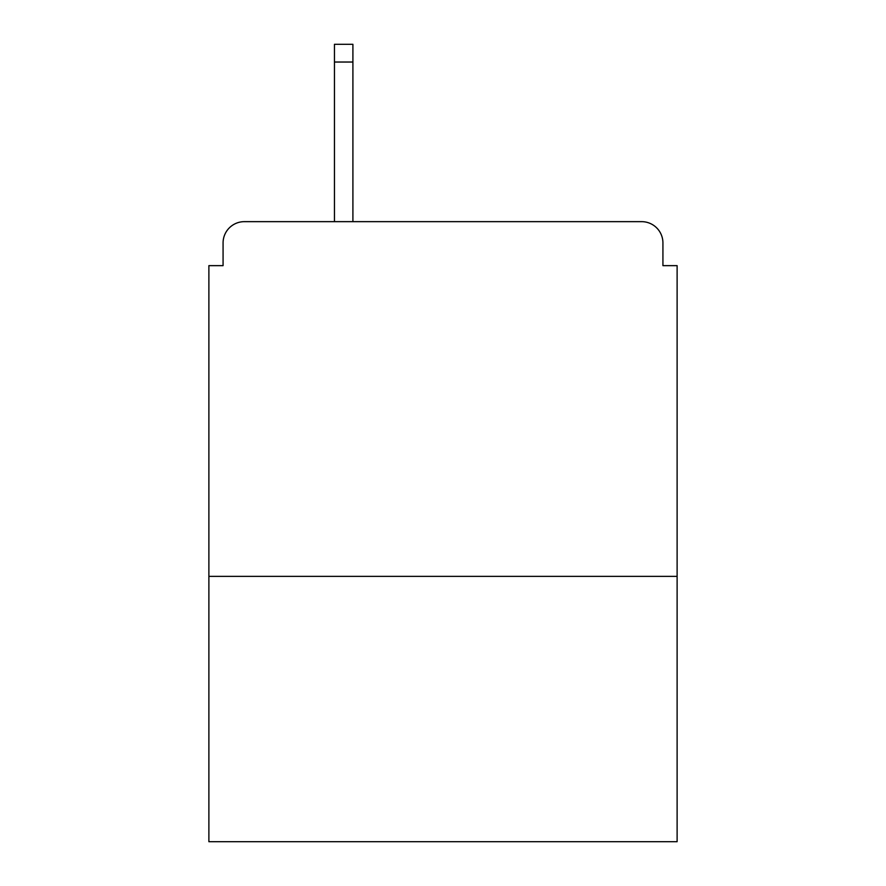 <?xml version="1.0" encoding="UTF-8"?>
<svg xmlns="http://www.w3.org/2000/svg" width="886" height="886" viewBox="0 0 886 886"><rect width="100%" height="100%" fill="white"/><g stroke="black" fill="none" stroke-linecap="round" stroke-linejoin="round"><path stroke-width="1.33" d="M677.114 576.376L677.114 265.645L662.927 265.645L662.927 242.941A21.286 21.286 0 0 0 641.641 221.655L244.359 221.655A21.286 21.286 0 0 0 223.073 242.941L223.073 265.645L208.886 265.645L208.886 841.7L677.114 841.7L677.114 576.376L208.886 576.376M223.073 242.941L223.073 265.645M641.641 221.655L553.672 221.655M332.328 221.655L244.359 221.655M662.927 265.645L662.927 242.941M352.905 62.031L334.454 62.031L334.454 44.3L352.905 44.3L352.905 221.655M334.454 62.031L334.454 221.655"/></g></svg>
